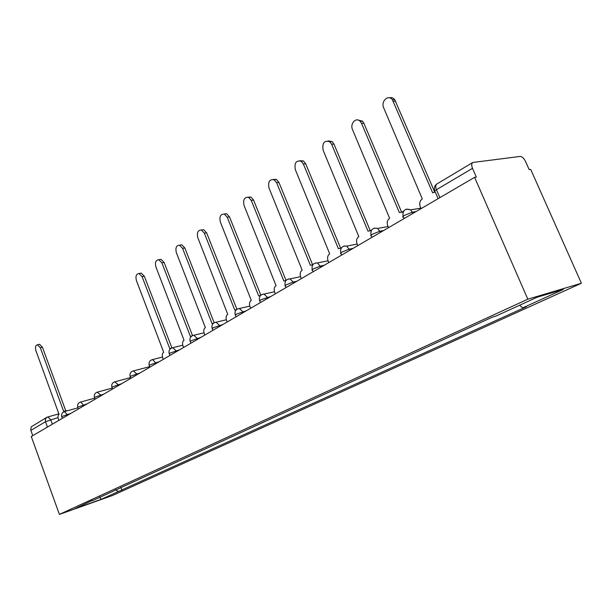 <?xml version="1.0" encoding="UTF-8"?>
<svg xmlns="http://www.w3.org/2000/svg" width="612" height="612" viewBox="0 0 612 612"><rect width="100%" height="100%" fill="white"/><g stroke="black" fill="none" stroke-linecap="round" stroke-linejoin="round"><path stroke-width="0.92" d="M439.875 197.638L436.455 189.712C435.384 186.912 435.53 185 436.892 183.967L472.816 162.471L520.024 156.442C522.051 156.527 523.872 158.171 525.486 161.361L529.151 169.6L530.688 169.379L581.4 283.249L527.835 299.192L59.395 514.409L31.273 436.524L474.598 177.342L527.835 299.192M59.395 514.409L112.34 495.559L581.4 283.249M472.816 162.471C471.477 163.496 471.378 165.447 472.502 168.323L436.455 189.712C434.076 191.204 433.663 191.923 435.201 191.877L438.123 198.663M474.598 177.342L476.335 177.09L472.502 168.323M32.757 435.66L30.661 429.693L31.365 426.763L46.742 417.384L45.38 419.197L45.51 421.714L30.86 430.404M115.454 489.768L118.407 491.52L101.24 499.316L75.291 508.549L92.42 500.325M118.407 491.52L526.328 306.765L522.724 307.867L563.384 289.399L537.106 297.241L496.034 316.037L492.163 317.223L92.251 500.792M120.885 487.282L121.987 490.25M522.724 307.867L519.557 305.273M101.24 499.316L99.664 497.005M65.186 411.363L63.694 411.478L40.316 347.723L37.416 344.778C35.527 345.359 35.037 347.356 35.947 350.775L59.004 414.263C57.895 415.188 57.696 416.81 58.392 419.121L58.859 420.398M38.961 344.434L39.543 344.311L42.442 347.249L65.775 410.82M66.111 410.728L67.297 410.774M171.108 348.236L169.761 348.611L142.083 276.639L139 273.518C136.216 273.931 135.367 276.295 136.43 280.594L163.672 352.221C162.226 353.392 161.912 355.281 162.731 357.905L163.282 359.351M139.873 273.357L141.234 273.113L144.325 276.226L171.903 347.884M191.816 335.98L190.401 336.386L161.859 262.839L158.783 259.687C155.785 260.031 154.836 262.464 155.93 266.977L184.013 340.165C182.498 341.381 182.154 343.332 182.996 346.017L183.569 347.486M159.434 259.572L161.032 259.297L164.108 262.441L192.52 335.598M213.573 323.121L212.043 323.557L182.583 248.357L179.546 245.205C176.31 245.45 175.254 247.944 176.371 252.702L205.341 327.527C203.75 328.797 203.383 330.801 204.247 333.548L204.836 335.055M179.928 245.137L181.818 244.831L184.855 247.982L214.162 322.738M236.469 309.626L234.771 310.077L204.339 233.164L201.371 230.013C197.86 230.12 196.674 232.69 197.814 237.724L227.733 314.254C226.058 315.578 225.667 317.651 226.555 320.459L227.167 321.996M201.409 230.005L203.651 229.661L206.627 232.805L236.905 309.282M260.574 295.435L258.677 295.917L227.205 217.191L224.344 214.07C220.519 214.001 219.188 216.64 220.343 221.988L251.264 300.301C249.505 301.693 249.084 303.827 250.002 306.704L250.629 308.28M224.137 214.001L226.639 213.741L229.5 216.862L260.834 295.183M285.988 280.503L283.838 281L251.264 200.392L248.564 197.324C244.387 197.01 242.88 199.719 244.043 205.433L276.035 285.62C274.176 287.074 273.725 289.277 274.673 292.23L275.323 293.844M248.082 197.156L250.866 197.026L253.567 200.078L286.056 280.418M312.824 264.767L310.368 265.279L276.616 182.682L274.138 179.729C269.555 179.087 267.849 181.848 269.005 188.006L302.137 270.152C300.178 271.674 299.689 273.954 300.668 276.976L301.341 278.636M273.312 179.408L276.448 179.454L278.927 182.407L312.594 264.728M341.19 248.166L338.382 248.671L303.368 164.001L301.18 161.231C296.154 160.145 294.204 162.945 295.328 169.616L329.684 253.827C327.611 255.426 327.083 257.782 328.093 260.888L328.789 262.586M299.941 160.688L303.491 160.987L305.679 163.756L340.57 248.059M340.922 248.074L341.412 247.837M371.232 230.625L367.996 231.122L331.627 144.264L329.814 141.77C324.314 140.102 322.08 142.917 323.128 150.2L358.8 236.569C356.605 238.252 356.031 240.692 357.071 243.882L357.798 245.626M328.086 140.913L332.132 141.571L333.945 144.057L370.145 230.449M370.642 230.487L371.515 230.143M403.101 212.073L399.361 212.532L361.539 123.372L360.177 121.298C356.054 116.762 349.743 123.762 352.543 129.66L389.615 218.308C387.289 220.075 386.669 222.607 387.748 225.882L388.505 227.672M357.89 119.983L362.488 121.138L363.857 123.203L401.472 211.798M402.176 211.836L403.4 211.454M435.262 192.015L432.638 192.803L392.384 99.741C388.337 94.003 380.58 101.385 383.709 107.896L422.295 198.938C419.824 200.805 419.144 203.429 420.268 206.802L421.056 208.638M389.5 97.805C391.496 97.247 393.225 97.851 394.694 99.626L434.382 191.311M416.03 211.576L412.419 212.188L404.631 215.294C402.482 216.625 402.092 217.268 403.484 217.229L404.058 218.583M383.625 230.525L379.998 231.191L372.44 234.197C370.497 235.398 370.145 235.987 371.392 235.964L371.966 237.341M353.055 248.395L349.421 249.107L342.085 252.029C340.326 253.108 340.004 253.643 341.121 253.643L341.695 255.036M324.169 265.287L320.535 266.036L313.413 268.875C311.814 269.846 311.516 270.336 312.518 270.351L313.092 271.759M296.843 281.268L293.209 282.048L286.278 284.81C284.832 285.689 284.557 286.141 285.452 286.164L286.026 287.586M270.94 296.407L260.567 299.903L259.794 301.15L260.368 302.588M246.353 310.781L236.178 314.231L235.452 315.379L236.025 316.817M222.99 324.437L212.999 327.848L212.318 328.896L212.884 330.35M200.767 337.434L190.944 340.8L190.309 341.764L190.868 343.217M179.591 349.812L169.945 353.132L169.34 354.027L169.899 355.48M159.395 361.623L149.909 364.897L149.343 365.724L149.894 367.177M140.11 372.899L130.792 376.128L130.249 376.893L130.8 378.338M121.673 383.67L112.516 386.861L112.004 387.572L112.547 389.01M104.04 393.983L95.036 397.134L94.546 397.785L95.082 399.223M87.156 403.859L78.29 406.965L77.839 407.569L78.359 409M70.969 413.322L62.248 416.389L61.812 416.956L62.332 418.371M58.025 417.591L45.51 421.714L47.453 427.069M52.372 424.192L50.712 419.648L47.881 416.933L46.742 417.384L47.43 417.093M412.932 213.389L410.706 209.847L406.422 209.097M380.488 232.361L377.665 228.414L374.284 228.115M349.888 250.247L346.652 246.108L343.975 246.055M320.986 267.146L317.475 262.93L315.341 263.007M293.645 283.134L293.209 282.048L289.973 278.911L288.244 279.049M267.735 298.281L267.314 297.225L263.979 294.089L262.571 294.25M243.155 312.656L242.742 311.623L239.368 308.509L238.206 308.67M219.792 326.311L219.402 325.301L216.021 322.218L215.049 322.379M197.569 339.3L197.186 338.314L193.828 335.277L193.01 335.422M176.401 351.678L176.034 350.714L172.714 347.715L172.026 347.853M156.221 363.474L152.595 359.573L152.005 359.703M136.95 374.743L136.598 373.817L133.401 370.903L132.888 371.017M118.537 385.506L118.192 384.604L114.62 381.834M100.919 395.811L100.59 394.924L97.14 392.177M84.051 405.672L80.738 402.007L80.195 402.191M67.878 415.127L64.352 411.593M47.621 417.002L59.02 413.827M40.316 347.723L42.442 347.249M142.083 276.639L144.325 276.226M161.859 262.839L164.108 262.441M182.583 248.357L184.855 247.982M204.339 233.164L206.627 232.805M227.205 217.191L229.5 216.862M251.264 200.392L253.567 200.078M276.616 182.682L278.927 182.407M303.368 164.001L305.679 163.756M331.627 144.264L333.945 144.057M361.539 123.372L363.857 123.203M393.256 101.225L395.559 101.11M77.931 407.822L64.65 411.516C62.133 412.389 61.169 414.133 61.743 416.757M94.699 398.183L80.738 402.007C78.152 402.88 77.166 404.662 77.755 407.355M112.21 388.123L97.522 392.085C94.875 392.95 93.85 394.771 94.455 397.548M130.524 377.627L115.064 381.727C112.333 382.584 111.277 384.443 111.904 387.304M149.695 366.657L133.401 370.903C130.578 371.744 129.492 373.641 130.134 376.594M162.463 357.056L152.595 359.573C149.68 360.392 148.548 362.335 149.213 365.395M182.743 345.214L172.714 347.715C169.685 348.496 168.507 350.485 169.195 353.667M204.01 332.798L193.828 335.277C190.669 336.019 189.437 338.046 190.141 341.366M226.333 319.785L216.021 322.218C212.701 322.899 211.408 324.98 212.135 328.453M249.795 306.115L239.368 308.509C235.872 309.106 234.503 311.233 235.245 314.882M274.505 291.763L263.979 294.089C260.276 294.563 258.807 296.736 259.565 300.607M300.546 276.662L289.973 278.911C286.011 279.21 284.419 281.428 285.192 285.559M328.055 260.788L317.475 262.93C313.199 262.976 311.454 265.233 312.235 269.685M357.163 244.089L346.652 246.108C341.986 245.779 340.035 248.051 340.8 252.917M388.031 226.547L377.665 228.414C372.54 227.519 370.329 229.775 371.04 235.169M420.849 208.164L410.706 209.847C405.045 208.111 402.505 210.276 403.086 216.357M436.892 183.967C434.581 185.604 433.87 187.922 434.757 190.906M64.321 411.218L66.433 410.637M37.416 344.778L39.543 344.311M170.893 348.228L171.322 348.121M139 273.518L141.234 273.113M158.783 259.687L161.032 259.297M179.546 245.205L181.818 244.831M201.371 230.013L203.651 229.661M224.344 214.07L226.639 213.741M248.564 197.324L250.866 197.026M274.138 179.729L276.448 179.454M301.18 161.231L303.491 160.987M329.814 141.77L332.132 141.571M360.177 121.298L362.488 121.138M392.384 99.741L394.694 99.626"/></g></svg>
